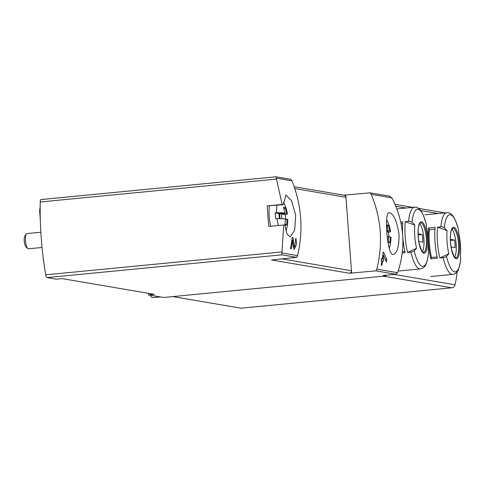 <?xml version="1.0" encoding="UTF-8"?>
<svg xmlns="http://www.w3.org/2000/svg" width="485" height="485" viewBox="0 0 485 485"><rect width="100%" height="100%" fill="white"/><g stroke="black" fill="none" stroke-linecap="round" stroke-linejoin="round"><path stroke-width="0.73" d="M283.707 224.998L284.901 225.204L286.926 233.897L290.024 236.892L294.656 230.272L295.717 215.213L291.503 200.669L285.968 195.025L283.355 204.646L267.253 205.889A114.824 32.331 84.5 0 0 268.799 226.44L283.707 224.998L281.973 251.927L45.711 274.819A3.825 1.079 84.5 0 0 46.948 277.59L56.26 279.178L62.11 278.614L154.321 294.328L148.477 294.898L163.621 297.481L385.878 275.941L385.824 275.219M283.355 204.646L282.161 204.446L275.983 176.795L290.824 179.329L291.958 180.832C301.64 204.955 303.519 229.896 297.584 255.643L296.693 257.359L281.852 254.831L281.973 251.927M294.644 247.107L294.074 245.944L293.067 237.692L292.164 237.535A114.824 109.859 99.7 0 1 290.442 248.823L291.103 248.932A114.824 109.859 -80.3 0 0 292.534 240.123L293.304 247.465L294.25 249.448L296.729 243.876L295.838 238.165A114.824 109.859 99.7 0 1 295.577 240.487L294.644 247.107L293.292 247.241M399.058 234.394C396.9 220.93 393.596 213.667 389.146 212.6C383.877 211.854 387.242 256.347 393.208 254.498C397.179 253.067 399.125 246.368 399.058 234.394M296.693 257.359L271.503 259.966L349.442 273.249L375.875 270.854L376.821 269.151C383.174 243.47 381.301 218.535 371.195 194.333L370.007 192.824L389.898 196.213L392.492 198.85C404.193 222.791 406.024 247.071 397.973 271.703L397.579 272.691L395.766 274.249L383.114 275.474L385.878 275.941M383.611 252.297L386.727 259.42A114.824 109.859 -80.3 0 1 386.309 261.997L383.483 255.195A114.824 109.859 -80.3 0 1 382.998 258.772L383.653 258.887A114.824 109.859 -80.3 0 1 383.277 261.221L382.616 261.112A114.824 109.859 -80.3 0 1 381.828 265.253L381.174 265.137A114.824 109.859 99.7 0 0 381.962 260.997L381.083 260.845A114.824 109.859 99.7 0 0 381.459 258.511L382.338 258.657A114.824 109.859 99.7 0 0 383.138 252.218L383.611 252.297L383.126 252.345M172.872 296.584L241.069 308.211L451.741 287.793A3.825 3.662 -80.3 0 0 455.027 284.804A114.824 109.859 -80.3 0 0 457.234 271.485M282.161 204.446L267.253 205.889M275.862 176.807L41.08 199.559A3.825 1.079 84.5 0 0 40.995 199.553A3.825 1.079 84.5 0 0 40.237 201.972A114.824 32.331 84.5 0 0 45.711 274.819M351.637 273.037L345.769 195.006L343.859 195.194M370.007 192.824L345.769 195.006M375.875 270.854L395.863 274.249L383.199 275.474A3.825 1.079 84.5 0 0 383.277 275.456M148.355 293.316L148.477 294.898M439.834 257.971L448.837 253.746A114.824 47.645 166.8 0 1 446.491 256.335A3.062 1.273 166.8 0 1 443.175 257.65L439.834 257.971A31.004 8.73 -95.5 0 1 437.518 227.144L447.097 230.593A114.824 62.213 -174.6 0 0 444.345 227.786A3.062 1.661 -174.6 0 0 440.853 226.816L437.518 227.144M428.528 228.011A31.004 8.73 -95.5 0 0 430.844 258.844L437.421 258.208A31.004 8.73 84.5 0 1 435.106 227.374L428.528 228.011L429.401 229.666A27.942 7.869 84.5 0 0 431.492 257.45L437.13 256.904M440.853 226.816A31.004 8.73 -95.5 0 1 446.727 212.691C451.499 212.357 454.833 216.352 458.592 230.139A3.062 1.273 166.8 0 1 458.604 230.211A114.824 47.645 166.8 0 1 458.664 232.564A23.286 6.554 -95.5 0 1 460.429 244.294A23.286 6.554 -95.5 0 1 460.404 255.722A114.824 62.213 -174.6 0 1 460.75 258.76A28.706 8.081 -95.5 0 1 446.491 256.335M448.837 253.746A23.286 6.554 -95.5 0 1 447.097 230.593M443.175 257.65A31.004 8.73 -95.5 0 0 452.705 274.407C457.185 273.461 459.059 270.812 460.75 258.911A3.062 1.661 -174.6 0 0 460.75 258.76M407.564 252.473L416.56 248.247A114.824 47.645 166.8 0 1 414.214 250.83A3.062 1.273 166.8 0 1 410.898 252.151L407.564 252.473A31.004 8.73 -95.5 0 1 405.242 221.639L414.82 225.088A114.824 62.213 -174.6 0 0 412.068 222.282A3.062 1.661 -174.6 0 0 408.582 221.318L405.242 221.639M402.629 234.322A31.004 8.73 84.5 0 1 402.829 221.875L400.78 222.075M402.841 237.608A31.004 8.73 84.5 0 0 405.151 252.709L402.265 252.988M408.582 221.318A31.004 8.73 -95.5 0 1 414.451 207.186C419.222 206.852 422.562 210.854 426.315 224.634A3.062 1.273 166.8 0 1 426.327 224.713A114.824 47.645 166.8 0 1 426.388 227.065A23.286 6.554 -95.5 0 1 428.152 238.796A23.286 6.554 -95.5 0 1 428.128 250.218A114.824 62.213 -174.6 0 1 428.473 253.261A28.706 8.081 -95.5 0 1 414.214 250.83M416.56 248.247A23.286 6.554 -95.5 0 1 414.82 225.088M410.898 252.151A31.004 8.73 -95.5 0 0 420.428 268.902C424.915 267.962 426.782 265.307 428.473 253.406A3.062 1.661 -174.6 0 0 428.473 253.261M160.723 296.984L152.302 297.56A7.657 2.158 -95.5 0 1 152.157 297.554A7.657 2.158 -95.5 0 1 150.502 295.244M419.598 223.67A14.926 4.201 -95.5 0 1 423.866 238.565A14.926 4.201 -95.5 0 1 422.32 251.739M418.143 234.928L422.229 234.528L418.112 233.831M422.229 234.528A10.906 3.074 -95.5 0 1 422.805 242.142L418.804 241.463M451.874 229.169A14.926 4.201 -95.5 0 1 456.142 244.07A14.926 4.201 -95.5 0 1 454.59 257.244M450.419 240.427L454.506 240.033L450.383 239.329M454.506 240.033A10.906 3.074 -95.5 0 1 455.075 247.647L451.08 246.962M401.137 223.773L402.689 223.627M402.417 251.642L404.854 251.406M430.844 258.844L431.492 257.45M429.401 229.666L434.966 229.126M457.676 270.788L458.27 270.733A115.588 110.586 -80.3 0 0 458.398 269.387M457.761 270.648L458.27 270.733M40.995 199.553L275.983 176.795M349.442 273.249A2.298 2.195 -80.3 0 0 351.467 270.757L281.906 258.899M294.844 188.58L345.938 197.292A2.298 2.195 -80.3 0 0 344.132 195.237L294.213 186.731M382.338 258.657L381.422 258.748M382.616 261.112L381.925 261.179M383.653 258.887L381.368 259.105M382.998 258.772L381.398 258.929M383.483 255.195L382.804 255.262M386.727 259.42L385.332 259.554M293.067 237.692L292.134 237.777M292.534 240.123L291.855 240.19M388.885 236.989A17.824 5.02 84.5 0 0 388.479 232.163L386.951 231.903M387.212 226.634L388.43 225.252A32.277 7.881 133.8 0 0 386.721 224.961A36.624 35.035 -80.3 0 1 388.055 230.63L386.866 230.745M388.479 232.163L389.807 232.024A36.624 2.68 175.7 0 0 390.564 231.393A36.624 2.68 175.7 0 0 389.764 230.921L386.903 231.2M389.764 230.921A36.624 35.035 -80.3 0 0 388.43 225.252M388.055 230.63A36.624 2.68 175.7 0 0 386.854 230.52M387.333 236.462A36.624 2.68 -4.3 0 1 388.503 236.565A36.624 35.035 -80.3 0 1 388.03 242.409A32.277 4.395 36.6 0 0 389.746 242.7A36.624 35.035 -80.3 0 0 390.213 236.862A36.624 2.68 -4.3 0 1 391.019 237.359A36.745 36.745 0 0 1 389.188 248.562M388.497 237.026L390.213 236.862M389.746 242.7L388.17 241.445M285.695 219.396A17.824 5.02 84.5 0 0 285.289 214.576L281.506 213.927L281.87 218.741M279.378 218.68L278.99 213.503L275.207 212.854A17.824 5.02 84.5 0 0 275.359 215.813A17.824 5.02 84.5 0 0 275.656 218.796L277.056 218.668A36.624 2.68 -4.3 0 1 285.307 218.977A36.624 35.035 -80.3 0 1 284.84 224.822A32.277 4.395 36.6 0 0 286.556 225.113A36.624 35.035 -80.3 0 0 287.023 219.268A36.624 2.68 -4.3 0 1 287.823 219.772A36.745 36.745 0 0 1 285.998 230.987M285.289 214.576L286.617 214.437A36.624 2.68 175.7 0 0 287.375 213.8A36.624 2.68 175.7 0 0 286.574 213.333L279.645 214.006L280.087 213.503M284.022 209.047L285.241 207.665A32.277 7.881 133.8 0 0 283.531 207.374A36.624 35.035 -80.3 0 1 284.865 213.042L278.996 213.606M286.574 213.333A36.624 35.035 -80.3 0 0 285.241 207.665M284.865 213.042A36.624 2.68 175.7 0 0 276.608 212.733A17.696 4.983 -95.5 0 1 276.99 205.264M278.329 225.519A17.696 4.983 -95.5 0 1 277.056 218.668M281.506 213.927L279.02 213.897M285.307 219.438L287.023 219.268M270.751 226.252A18.369 5.171 -95.5 0 1 269.211 216.365A18.369 5.171 -95.5 0 1 269.381 206.004M276.608 212.733L275.207 212.854M42.068 247.477L28.439 248.799A7.657 2.158 -95.5 0 1 27.778 248.526A7.657 2.158 -95.5 0 1 25.505 240.802A7.657 2.158 -95.5 0 1 26.366 233.958A7.657 2.158 -95.5 0 1 26.966 233.558L40.855 232.212M27.778 248.526L25.966 246.895A5.778 1.625 -95.5 0 1 24.25 241.069A5.778 1.625 -95.5 0 1 24.899 235.904L26.366 233.958M286.556 225.113L284.98 223.852M279.997 218.693L279.645 214.006M40.158 207.392A11.482 3.231 84.5 0 0 39.728 209.847A3.825 1.079 84.5 0 0 39.709 211.824L40.291 219.566M43.092 256.789L43.104 256.947A14.926 4.201 84.5 0 0 43.85 262.634M281.87 252.97L297.584 255.643M276.244 178.153L291.958 180.832M371.195 194.333L391.953 197.874M376.821 269.151L397.579 272.691M395.881 206.307L405.903 208.016M420.64 210.526L438.179 213.515M394.099 274.419L455.027 284.804M276.498 179.08L40.237 201.972M281.852 254.831L46.948 277.59M459.519 243.809A15.799 4.45 -95.5 0 1 453.742 256.256A15.799 4.45 -95.5 0 1 451.699 229.041A15.799 4.45 -95.5 0 1 459.519 243.809M444.345 227.786A28.706 8.081 -95.5 0 1 458.604 230.211M427.243 238.305A15.799 4.45 -95.5 0 1 421.471 250.757A15.799 4.45 -95.5 0 1 419.422 223.543A15.799 4.45 -95.5 0 1 427.243 238.305M412.068 222.282A28.706 8.081 -95.5 0 1 426.327 224.713M383.544 276.171L451.741 287.793M426.266 238.335A14.926 4.201 -95.5 0 1 423.429 252.461L421.653 250.781L419.192 243.543C417.252 233.34 418.391 225.974 419.155 224.664L420.55 222.748A14.926 4.201 -95.5 0 1 426.266 238.335M458.543 243.834A14.926 4.201 -95.5 0 1 455.7 257.965L453.924 256.28L451.468 249.047C449.528 238.838 450.668 231.478 451.432 230.169L452.82 228.247A14.926 4.201 -95.5 0 1 458.543 243.834M294.074 245.944L293.189 246.028M40.152 209.805L39.728 209.847M40.158 211.781L39.709 211.824M446.727 212.691L424.866 214.806M452.705 274.407L430.85 276.523M414.451 207.186L396.888 208.889M420.428 268.902L398.573 271.024M395.063 204.355L412.674 207.362M418.44 208.344L444.951 212.86M390.564 231.393A36.745 36.745 0 0 0 386.593 219.638M287.375 213.8A36.745 36.745 0 0 0 283.41 202.063"/></g></svg>
